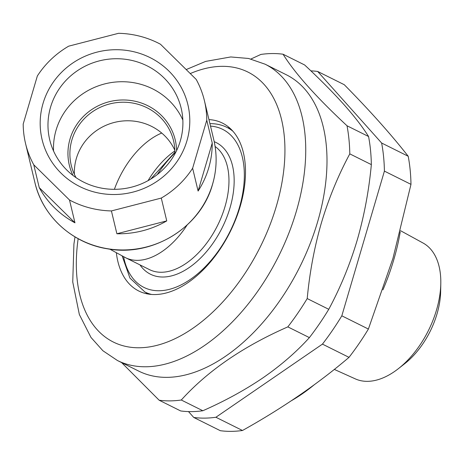 <?xml version="1.0" encoding="UTF-8"?>
<svg xmlns="http://www.w3.org/2000/svg" width="464" height="464" viewBox="0 0 464 464"><rect width="100%" height="100%" fill="white"/><g stroke="black" fill="none" stroke-linecap="round" stroke-linejoin="round"><path stroke-width="0.7" d="M188.5 411.585L193.755 417.461L220.325 430.696A186.134 109.927 116.5 0 0 242.475 430.493C282.327 408.274 317.84 383.896 349.015 357.355A186.134 109.927 116.5 0 0 368.393 329.051L392.962 258.338L410.982 184.359A186.134 109.927 116.5 0 0 408.204 156.258C391.222 134.566 369.907 110.71 344.253 84.697L317.678 71.462A186.134 109.927 -63.5 0 0 310.886 70.864M400.241 231.849A165.538 97.759 116.5 0 1 393.727 259.904A165.538 97.759 116.5 0 1 382.939 289.832M334.324 369.414L355.378 378.908A75.922 44.84 -63.5 0 0 398.327 368.712A75.922 44.84 -63.5 0 0 436.496 310.068A75.922 44.84 -63.5 0 0 440.8 283.452A75.922 44.84 -63.5 0 0 423.069 243.032L400.536 230.701M440.8 283.452L440.655 291.334A64.577 38.135 116.5 0 1 436.995 313.971A64.577 38.135 116.5 0 1 404.533 363.851L398.327 368.712M193.755 417.461A186.134 109.927 -63.5 0 0 215.905 417.258L322.445 344.12A186.134 109.927 -63.5 0 0 341.823 315.816L384.407 171.117A186.134 109.927 -63.5 0 0 381.634 143.022L317.678 71.462M242.475 430.493L215.905 417.258M349.015 357.355L322.445 344.12M368.393 329.051L341.823 315.816M410.982 184.359L384.407 171.117M408.204 156.258L381.634 143.022M314.198 384.795A165.538 97.759 116.5 0 1 291.386 400.716M72.964 175.427A54.445 52.484 166.5 0 1 70.041 138.927A54.445 52.484 166.5 0 1 129.27 100.299A54.445 52.484 166.5 0 1 176.604 150.591M174.864 153.984A52.606 50.709 -13.5 0 0 173.548 140.778A52.606 50.709 -13.5 0 0 123.749 102.219A52.606 50.709 -13.5 0 0 71.914 139.867A52.606 50.709 -13.5 0 0 71.236 165.288A52.606 50.709 -13.5 0 0 76.055 177.66M174.858 150.272A52.606 50.709 -13.5 0 0 123.233 120.953A52.606 50.709 -13.5 0 0 76.363 158.415A52.606 50.709 -13.5 0 0 74.373 174.342M43.059 103.356A74.953 72.256 166.5 0 1 135.569 52.183A74.953 72.256 166.5 0 1 186.911 140.876A74.953 72.256 166.5 0 1 94.401 192.05A74.953 72.256 166.5 0 1 43.059 103.356M180.305 140.94A67.599 65.163 -13.5 0 0 181.18 108.269A67.599 65.163 -13.5 0 0 117.189 58.725A67.599 65.163 -13.5 0 0 50.576 107.097A67.599 65.163 -13.5 0 0 49.706 139.768A67.599 65.163 -13.5 0 0 113.697 189.312A67.599 65.163 -13.5 0 0 180.305 140.94M182.845 120.031A67.599 65.163 -13.5 0 0 116.545 81.942A67.599 65.163 -13.5 0 0 56.086 130.1A67.599 65.163 -13.5 0 0 53.551 151.009M198.099 191.069L212.239 143.022A91.965 88.653 166.5 0 1 208.701 167.962A91.965 88.653 166.5 0 1 198.099 191.069L192.63 168.241L206.77 120.188A91.965 88.653 -13.5 0 0 204.421 100.688A91.965 88.653 -13.5 0 0 196.202 79.425L160.474 44.237A91.965 88.653 -13.5 0 0 118.558 33.304L68.689 46.162A91.965 88.653 -13.5 0 0 37.34 75.992L23.2 124.045A91.965 88.653 -13.5 0 0 25.555 143.544A91.965 88.653 -13.5 0 0 33.773 164.807L69.496 199.996A91.965 88.653 -13.5 0 0 111.412 210.929L161.281 198.07A91.965 88.653 -13.5 0 0 192.63 168.241M166.75 220.899A91.965 88.653 166.5 0 1 116.887 233.757L166.75 220.899L161.281 198.07M116.887 233.757L111.412 210.929M74.965 222.824A91.965 88.653 166.5 0 1 39.243 187.636L74.965 222.824L69.496 199.996M39.243 187.636L33.773 164.807M174.887 152.946A91.965 54.311 -63.5 0 0 157.313 174.539M212.239 143.022L206.77 120.188M286.323 74.768A165.538 97.759 116.5 0 1 317.579 221.966A165.538 97.759 116.5 0 1 138.701 371.101L117.444 360.516A165.538 97.759 116.5 0 0 296.322 211.375A165.538 97.759 116.5 0 0 265.066 64.183L286.323 74.768M250.937 59.009L260.913 54.421A186.134 109.927 116.5 0 1 283.063 54.218C294.942 73.295 316.262 97.144 347.02 125.773A186.134 109.927 116.5 0 1 349.798 153.874C338.227 175.357 328.779 198.302 321.448 222.708C314.401 247.092 309.656 272.38 307.209 298.572A186.134 109.927 116.5 0 1 287.831 326.876C243.194 346.475 207.681 370.852 181.291 400.014A186.134 109.927 116.5 0 1 159.14 400.217L121.603 362.587M147.314 293.892A93.803 55.396 116.5 0 1 145.789 292.442M208.951 119.596A93.803 55.396 116.5 0 1 222.453 123.093A93.803 55.396 116.5 0 1 240.161 206.503A93.803 55.396 116.5 0 1 138.8 291.015A93.803 55.396 116.5 0 1 116.36 252.892M227.807 127.815A93.803 55.396 116.5 0 1 229.883 128.157M181.291 400.014L202.843 410.75C225.005 400.977 245.114 389.957 263.169 377.696C281.033 365.29 296.438 351.932 309.384 337.612A186.134 109.927 116.5 0 0 328.761 309.308C340.39 287.686 349.839 264.747 357.112 240.474C364.182 215.94 368.932 190.652 371.345 164.61A186.134 109.927 116.5 0 0 368.573 136.515C362.616 126.997 354.31 116.244 343.65 104.249C332.734 92.11 319.725 79.013 304.616 64.954L283.063 54.218M202.843 410.75A186.134 109.927 116.5 0 1 180.693 410.953L159.14 400.217M287.831 326.876L309.384 337.612M307.209 298.572L328.761 309.308M349.798 153.874L371.345 164.61M347.02 125.773L368.573 136.515M161.721 133.052A69.89 41.279 -63.5 0 0 114.388 189.318M213.765 139.693C217.262 154.587 216.868 169.441 212.576 184.254C200.912 227.412 152.592 257.155 107.729 248.855C72.494 243.548 42.543 216.317 34.899 182.543A91.965 88.653 -13.5 0 0 121.957 249.951A91.965 88.653 -13.5 0 0 212.576 184.138A91.965 88.653 -13.5 0 0 213.765 139.693L204.421 100.688M174.882 150.916A69.89 41.279 -63.5 0 0 148.062 180.647M187.079 225.069A69.89 41.279 -63.5 0 1 137.518 260.35A69.89 41.279 -63.5 0 1 125.547 257.7L149.46 269.613A69.89 41.279 -63.5 0 0 161.431 272.264A69.89 41.279 -63.5 0 0 220.487 219.153A69.89 41.279 -63.5 0 0 215.105 146.485M214.217 141.682A73.573 43.448 116.5 0 1 227.157 216.34A73.573 43.448 116.5 0 1 163.079 277.02A73.573 43.448 116.5 0 1 139.977 264.886M151.606 294.466A91.965 54.311 116.5 0 1 144.936 292.013L129.949 278.087L122.171 255.989M123.604 256.72A88.288 52.136 -63.5 0 0 159.042 290.748A88.288 52.136 -63.5 0 0 238.647 210.076A88.288 52.136 -63.5 0 0 210.505 126.098M231.403 129.607L226.948 127.385A91.965 54.311 116.5 0 1 232.922 131.237M190.257 73.573A150.823 89.071 116.5 0 1 276.353 206.167A150.823 89.071 116.5 0 1 150 346.817A150.823 89.071 116.5 0 1 78.155 238.711M34.899 182.543L25.555 143.544M209.919 123.656L210.151 123.65C216.212 123.598 221.809 124.845 226.948 127.385M149.391 294.234L144.936 292.013M174.893 152.25L150.777 179.069M125.547 257.7L109.875 249.18M265.066 64.183L248.542 58.464L230.741 56.956L205.627 61.41L186.197 69.571M74.994 236.889L73.921 244.11L72.744 281.973L79.344 314.499L90.979 337.438L102.909 350.755L117.444 360.516"/></g></svg>
